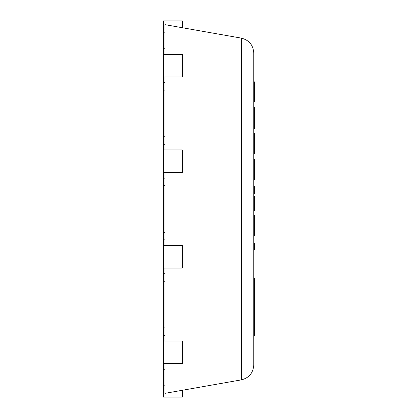 <?xml version="1.0" encoding="UTF-8"?>
<svg xmlns="http://www.w3.org/2000/svg" width="418" height="418" viewBox="0 0 418 418"><rect width="100%" height="100%" fill="white"/><g stroke="black" fill="none" stroke-linecap="round" stroke-linejoin="round"><path stroke-width="0.63" d="M253.768 52.945L253.768 365.055C253.183 372.981 249.039 377.924 241.332 379.873L241.332 38.127C249.039 40.076 253.183 45.019 253.768 52.945C253.183 45.019 249.039 40.076 241.332 38.127L164.985 24.662L164.985 54.382M164.985 76.954L164.985 149.937M164.985 172.509L164.985 245.491M164.985 268.063L164.985 341.046M164.985 363.618L164.985 393.338L241.332 379.873C249.039 377.924 253.183 372.981 253.768 365.055M182.29 390.287L182.29 397.1L163.48 397.1L163.48 385.814L164.985 385.814M163.48 54.382L182.29 54.382L182.29 76.954L163.48 76.954L163.48 20.9L182.29 20.9L182.29 27.713M163.48 363.618L163.48 341.046L182.29 341.046L182.29 363.618L163.48 363.618L163.48 385.814M163.48 268.063L163.48 245.491L182.29 245.491L182.29 268.063L163.48 268.063L163.48 341.046M163.48 172.509L163.48 149.937L182.29 149.937L182.29 172.509L163.48 172.509L163.48 245.491M163.48 76.954L163.48 149.937M163.48 239.848L164.985 239.848M163.48 273.706L164.985 273.706M163.48 281.23L164.985 281.23M163.48 327.879L164.985 327.879M163.48 335.403L164.985 335.403M163.48 369.261L164.985 369.261M163.48 32.186L164.985 32.186M163.48 48.739L164.985 48.739M163.48 82.597L164.985 82.597M163.48 90.121L164.985 90.121M163.48 136.77L164.985 136.77M163.48 144.294L164.985 144.294M163.48 178.152L164.985 178.152M163.48 185.676L164.985 185.676M163.48 232.324L164.985 232.324M253.768 249.891L254.52 249.891L254.52 243.276L253.768 243.276M253.768 300.145L254.52 300.145L254.52 335.502L253.768 335.502M253.768 299.356L254.52 299.356L254.52 300.145M253.768 185.994L254.52 185.994L254.52 194.009L253.768 194.009M253.768 320.376L254.52 320.376M253.768 286.91L254.52 286.91L254.52 299.356M253.768 278.043L254.52 278.043L254.52 286.91M253.768 322.32L254.52 322.32M253.768 215.327L254.52 215.327L254.52 235.313L253.768 235.313M253.768 229.168L254.52 229.168M253.768 159.603L254.52 159.603L254.52 179.588L253.768 179.588M253.768 173.444L254.52 173.444M253.768 81.865L254.52 81.865L254.52 101.851L253.768 101.851M253.768 95.701L254.52 95.701M253.768 207.699L254.52 207.699L254.52 210.949L253.768 210.949M253.768 196.538L254.52 196.538L254.52 207.699M253.768 133.509L254.52 133.509L254.52 154.007L253.768 154.012M254.52 107.05L253.768 107.05L254.52 107.065M254.52 107.092L254.52 128.754L253.768 128.754L254.52 128.754M253.768 289.94L254.52 289.94M253.768 318.892L254.52 318.892M253.768 302.397L254.52 302.397"/></g></svg>
